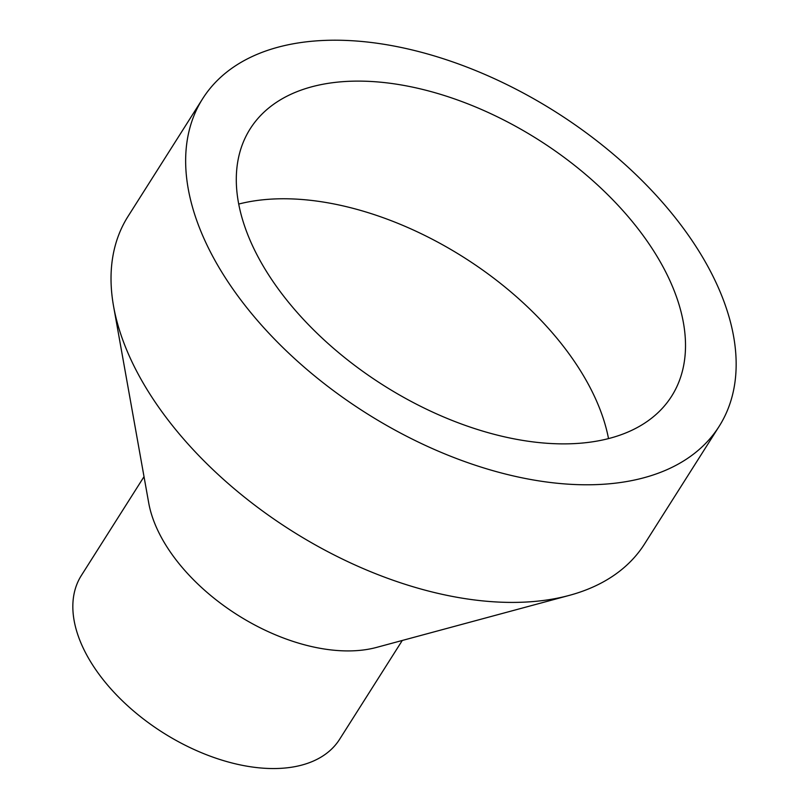 <?xml version="1.0" encoding="UTF-8"?>
<svg xmlns="http://www.w3.org/2000/svg" width="809" height="809" viewBox="0 0 809 809"><rect width="100%" height="100%" fill="white"/><g stroke="black" fill="none" stroke-linecap="round" stroke-linejoin="round"><path stroke-width="1.21" d="M563.519 443.878A249.546 145.185 -147.6 0 1 311.961 328.242A249.546 145.185 -147.6 0 1 250.163 128.864A249.546 145.185 -147.6 0 1 538.663 139.906A249.546 145.185 -147.6 0 1 671.652 396.167A249.546 145.185 -147.6 0 1 563.519 443.878M238.695 204.06A249.546 145.185 -147.6 0 1 464.063 257.535A249.546 145.185 -147.6 0 1 608.52 438.599M586.656 484.783A305.822 177.919 -147.6 0 1 278.377 343.067A305.822 177.919 -147.6 0 1 202.644 98.728A305.822 177.919 -147.6 0 1 556.198 112.259A305.822 177.919 -147.6 0 1 719.171 426.303A305.822 177.919 -147.6 0 1 586.656 484.783M719.171 426.303L644.571 543.931A305.822 177.919 -147.6 0 1 569.344 595.373A305.822 177.919 -147.6 0 1 512.057 602.412A305.822 177.919 -147.6 0 1 113.584 306.338A305.822 177.919 -147.6 0 1 128.044 216.357L202.644 98.728M569.344 595.373L376.579 647.402A152.911 88.96 -147.6 0 1 347.941 650.921A152.911 88.96 -147.6 0 1 148.704 502.885L113.584 306.338M402.285 640.465L339.598 739.315A152.911 88.96 -147.6 0 1 273.341 768.55A152.911 88.96 -147.6 0 1 119.196 697.692A152.911 88.96 -147.6 0 1 81.335 575.523L144.022 476.673"/></g></svg>
